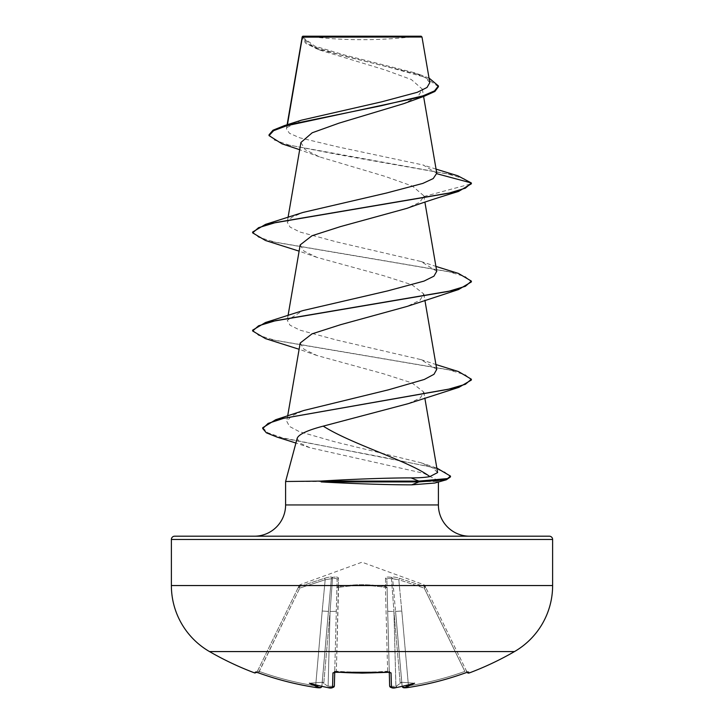 <?xml version="1.0" encoding="UTF-8"?>
<svg xmlns="http://www.w3.org/2000/svg" width="724" height="724" viewBox="0 0 724 724"><rect width="100%" height="100%" fill="white"/><g stroke="black" fill="none" stroke-linecap="round" stroke-linejoin="round"><path stroke-width="0.54" stroke-dasharray="3.62 2.71" d="M395.965 687.637L396.481 686.071L396.073 687.619L391.44 687.42L391.06 672.895L387.774 672.026A303.618 272.894 -0 0 1 362 673.012A303.618 272.894 -0 0 1 336.226 672.026L336.361 671.211L334.732 671.401L334.714 672.18L337.14 579.734L334.714 672.18M469.107 673.012L468.627 672.026A1.638 1.638 -26 0 1 466.582 671.211L468.039 672.107L467.134 672.334A1.638 1.638 0 0 1 467.052 672.198L466.582 671.211L467.052 672.198M424.789 585.535L423.875 584.711L424.762 586.603L399.295 578.241C395.367 577.037 392.761 576.738 391.467 577.363C387.675 576.738 385.684 577.037 385.521 578.241L385.639 586.603L385.521 578.241C385.684 577.037 387.666 576.738 391.467 577.363C392.752 576.738 395.358 577.037 399.295 578.241L424.762 586.603L423.875 584.711L362 562.195L300.125 584.711L299.238 586.603L299.763 588.096L298.297 587.426L299.763 588.096L299.238 586.603L324.705 578.241C328.633 577.037 331.239 576.738 332.533 577.363C336.325 576.738 338.316 577.037 338.479 578.241L338.361 586.603C354.172 584.105 369.937 584.105 385.639 586.603A1.638 1.557 -1.5 0 1 387.087 588.096L389.639 685.845C390.028 686.325 392.109 686.424 395.883 686.135C392.1 686.424 390.019 686.325 389.639 685.845A1.638 1.62 -1.5 0 0 391.44 687.42M391.06 672.895A1.638 1.538 -1.5 0 1 389.268 671.401L389.711 672.306L389.268 671.401L387.639 671.211L385.44 587.426A1.638 0.715 -1.5 0 1 385.584 587.426A1.638 0.715 -1.5 0 1 387.087 588.096L386.86 579.734L387.087 588.096A1.638 0.715 -1.5 0 0 385.44 587.426C369.81 584.929 354.19 584.929 338.561 587.426C354.19 584.929 369.81 584.929 385.44 587.426L387.639 671.211L389.268 671.401L387.087 588.096A1.638 1.557 -1.5 0 0 385.639 586.603C369.828 584.105 354.063 584.105 338.361 586.603L338.479 578.241C338.316 577.037 336.334 576.738 332.533 577.363C331.248 576.738 328.642 577.037 324.705 578.241L299.238 586.603L300.125 584.711L299.211 585.535M514.502 651.573L209.498 651.573M468.627 672.026L465.423 672.904L464.862 671.401L466.582 671.211L425.712 587.426L466.582 671.211L464.862 671.401L424.237 588.096L425.712 587.426C424.49 584.929 424.49 584.929 425.712 587.426C424.49 584.929 424.49 584.929 425.712 587.426L424.237 588.096L424.762 586.603L424.237 588.096L398.815 579.734L401.793 611.02L398.815 579.734L391.494 578.729L393.928 611.4L391.494 578.729L392.652 578.729L402.173 686.497A1.638 1.629 -5 0 1 402.101 686.135L395.566 611.4L402.101 686.135L408.336 685.845L402.101 686.135A1.638 1.629 175 0 0 402.137 686.334M465.423 672.895A304.234 304.125 0 0 1 408.589 687.42L402.879 687.429M396.073 687.61L396.073 687.619A304.596 303.437 0 0 0 396.29 687.583A224.675 118.148 146.2 0 0 414.581 683.23A224.675 106.374 -143.3 0 1 403.965 687.583M336.226 672.026L332.94 672.895A1.638 1.538 -178.5 0 0 334.732 671.401L336.361 671.211L336.235 672.134L334.289 672.306L334.732 671.401A1.638 1.538 -178.5 0 1 334.56 672.053M332.94 672.895L332.56 687.42L328.035 687.637M321.863 686.334A1.638 1.629 -175 0 0 321.899 686.135L321.746 686.705L321.899 686.135L315.664 685.845L321.899 686.135A1.638 1.629 5 0 1 321.827 686.497L328.434 611.4L321.899 686.135L328.434 611.4L321.899 686.135L321.257 687.329L320.035 687.583A224.675 106.374 143.3 0 1 309.419 683.23A224.675 118.148 -146.2 0 0 327.71 687.583A304.596 303.437 0 0 0 327.927 687.61L327.927 687.61M320.035 687.583L315.411 687.42A304.234 304.125 0 0 1 258.577 672.895L255.373 672.026L254.893 673.012M306.786 36.2A437.495 437.495 0 0 0 417.214 36.2L306.786 36.2L417.214 36.2M254.35 536.194L469.65 536.194L254.35 536.194M297.175 438.319L299.799 443.043L309.781 447.676L423.694 473.288L438.138 480.528L438.4 481.505L285.6 481.505M434.789 483.035L437.93 481.505L438.4 482.012M328.117 686.135L328.117 686.135C331.9 686.424 333.981 686.325 334.361 685.845C333.972 686.325 331.891 686.424 328.117 686.135A302.958 301.799 180 0 1 327.519 686.071L323.773 683.384L327.519 686.071A302.958 301.799 180 0 0 328.117 686.135L330.072 611.4L332.506 578.729L331.348 578.729L328.434 611.4L331.348 578.729L332.506 578.729L330.072 611.4A6.254 0.543 1.5 0 0 336.316 611.02A6.254 0.543 1.5 0 1 330.072 611.4L328.117 686.135M395.928 686.497L395.883 686.135A302.958 301.799 180 0 0 396.481 686.071L400.227 683.384L396.481 686.071A302.958 301.799 180 0 1 395.883 686.135L393.928 611.4A6.254 0.543 -1.5 0 1 387.684 611.02L389.277 672.035L387.684 611.02A6.254 0.543 -1.5 0 0 393.928 611.4L395.928 686.497M436.771 173.208L423.205 165.018L337.8 146.882L299.854 137.832L289.482 133.316L286.433 128.8L287.446 124.664M438.427 86.744L425.042 77.269L391.023 67.794L316.786 48.843L305.799 43.404L302.08 37.974L302.315 36.716L307.202 43.585L320.967 50.445L384.743 69.839L411.313 79.522L422.336 89.161L418.101 96.419L403.811 103.641M300.94 142.474L305.139 149.651L319.411 156.846L384.978 176.357L412.436 186.095L423.802 195.788L423.875 196.521L419.504 202.421L407.024 208.322M300.188 244.902L304.008 251.138L316.967 257.382L383.548 275.672L412.037 284.822L423.802 293.971L419.992 300.207L407.042 306.442M300.188 343.031L304.008 349.267L316.958 355.502L383.584 373.801L412.037 382.951L423.812 392.091L420.3 397.992L408.236 403.657M437.613 472.573L432.88 468.012L420.671 462.663L335.483 441.993L299.284 431.64L289.528 426.463L286.758 421.278L291.672 415.857L303.926 410.454M436.735 369.403L421.006 359.62L336.425 339.981L299.989 330.162L290.062 325.239L287.256 320.343L302.994 310.56M436.753 271.274L420.988 261.5L336.461 241.87L299.989 232.042L290.107 227.128L287.247 222.214L291.718 217.336L302.994 212.44M286.957 127.533L301.465 120.175M429.812 82.599L425.205 77.586L413.531 72.518L345.04 55.133L314.732 46.128L302.288 36.906L421.992 37.024M423.875 196.521L471.369 183.796L464.238 178.801L447.079 173.814L282.061 143.868M429.042 78.047L420.997 75.034L344.262 56.11L313.338 46.644L302.08 37.177L302.315 36.716M457.821 175.787L341.945 155.289L288.939 145.044L274.097 139.922L269.038 134.8M438.138 480.528L437.93 481.505M174.656 536.194L549.344 536.194M265.482 240.504L448.21 271.563L465.423 276.74L471.369 281.917M265.473 338.624L448.201 369.683L465.414 374.86L471.369 380.037M277.066 437.097L381.928 457.007L430.373 466.962L444.599 471.939L450.473 476.917M252.631 232.042L258.586 237.219L275.808 242.395L458.518 273.455M252.631 330.162L258.586 335.339L275.808 340.515L458.527 371.575M262.721 427.73L267.799 432.762L282.36 437.794L436.853 468.075M302.822 36.2L421.178 36.2M402.101 686.135L392.652 578.729L398.815 579.734L399.295 578.241L398.815 579.734L424.237 588.096L464.862 671.401A302.596 302.487 180 0 1 408.336 685.845A302.596 302.487 180 0 0 464.862 671.401L465.414 672.895M325.185 579.734L322.207 611.02L325.185 579.734L331.348 578.729L325.185 579.734L324.705 578.241L325.185 579.734L299.763 588.096L325.185 579.734M298.288 587.426L256.948 672.198L298.288 587.426C299.51 584.929 299.51 584.929 298.288 587.426C299.51 584.929 299.51 584.929 298.288 587.426A1.638 1.62 -154 0 1 299.238 586.603A1.638 1.62 26 0 0 298.288 587.426L298.297 587.426M334.723 672.035L334.732 671.401L334.289 672.306M322.714 682.243L323.773 683.384L322.714 682.243L322.135 683.384L322.714 682.243L309.419 683.23L322.714 682.243M387.774 672.026L387.639 671.211A301.989 271.428 180 0 1 336.361 671.211L338.361 586.603A1.638 1.557 -178.5 0 0 336.913 588.096A1.638 1.557 -178.5 0 1 338.361 586.603L338.561 587.426A1.638 0.715 1.5 0 0 336.913 588.096A1.638 0.715 1.5 0 1 338.416 587.426A1.638 0.715 1.5 0 1 338.561 587.426L336.361 671.211A301.989 271.428 180 0 0 362 672.198A301.989 271.428 180 0 0 387.639 671.211L387.729 672.026M401.286 682.243L401.865 683.384L401.286 682.243L400.227 683.384L401.286 682.243L414.581 683.23L401.286 682.243M255.961 672.107L257.418 671.211L255.961 672.107L258.577 672.904L299.763 588.096L259.138 671.401A302.596 302.487 180 0 0 315.664 685.845L322.207 611.02L328.434 611.4L322.207 611.02L315.664 685.845A302.596 302.487 180 0 1 259.138 671.401L257.418 671.211L259.138 671.401L258.586 672.895M395.566 611.4L401.793 611.02L395.566 611.4M391.494 578.729C388.471 578.132 386.924 578.467 386.86 579.734C386.924 578.467 388.462 578.132 391.494 578.729L391.467 577.363A1.638 1.566 51.1 0 1 392.652 578.729A1.638 1.566 51.1 0 0 391.467 577.363L391.494 578.729M337.14 579.734C337.076 578.467 335.538 578.132 332.506 578.729C335.529 578.132 337.076 578.467 337.14 579.734A1.638 1.566 -178.5 0 1 338.479 578.241A1.638 1.566 -178.5 0 0 337.14 579.734L336.316 611.02M386.86 579.734A1.638 1.566 -1.5 0 0 385.521 578.241A1.638 1.566 -1.5 0 1 386.86 579.734L387.684 611.02M332.506 578.729L332.533 577.363L332.506 578.729M331.348 578.729A1.638 1.566 128.9 0 1 332.533 577.363A1.638 1.566 128.9 0 0 331.348 578.729M389.711 672.306L389.268 671.401A1.638 1.538 -1.5 0 0 389.44 672.053M408.589 687.429L401.793 611.02L408.589 687.429M467.921 672.125A1.638 1.638 154 0 1 466.582 671.211L468.039 672.107M315.664 685.845L315.411 687.429L315.664 685.845M255.373 672.026A1.638 1.638 26 0 0 257.418 671.211A1.638 1.638 -154 0 1 256.079 672.125M332.56 687.42A1.638 1.62 -178.5 0 0 334.361 685.845M285.6 504.945L438.4 504.945M171.38 539.471L552.62 539.471M552.62 585.544L171.38 585.544M400.227 683.384L393.928 611.4L400.227 683.384M323.773 683.384L330.072 611.4L323.773 683.384M424.762 586.603A1.638 1.62 154 0 1 425.712 587.426A1.638 1.62 -26 0 0 424.762 586.603M385.44 587.426L385.639 586.603L385.44 587.426M287.12 124.763L286.433 128.8M422.345 89.161L423.594 96.455M288.071 217.354L287.238 222.214M423.802 195.788L424.888 202.087M288.071 315.474L287.238 320.334M423.812 293.962L424.888 300.207M287.681 415.893L286.758 421.287M423.812 392.091L424.825 397.992M320.967 50.454L316.786 48.843M319.411 156.846L299.682 149.705M302.08 37.974L302.08 37.168M436.074 169.135L423.205 165.009M420.997 75.034L413.531 72.518M309.781 447.676L295.908 443.034M316.967 257.382L299.112 251.147M316.958 355.502L299.112 349.276M420.662 462.663L436.554 467.976M421.006 359.62L435.929 364.543M420.988 261.491L435.929 266.414M395.938 687.637L392.526 687.782M321.157 687.402L318.741 687.782M331.402 687.791L333.556 687.284L334.352 685.899"/><path stroke-width="1.09" d="M468.627 672.026L469.107 673.012A1.638 1.638 0 0 1 467.134 672.334L468.627 672.026A1.638 1.638 154 0 1 467.921 672.125M256.079 672.125A1.638 1.638 -154 0 1 255.373 672.026L254.893 673.012A304.994 304.994 0 0 1 209.498 651.573L514.502 651.573A76.246 76.246 0 0 0 552.62 585.544L552.62 539.471L171.38 539.471L171.38 585.544L552.62 585.544M209.498 651.573A76.246 76.246 0 0 1 171.38 585.544M469.107 673.012A304.994 304.994 0 0 0 514.502 651.573M299.682 149.705L282.061 143.868L269.038 135.614L269.038 134.8L273.02 130.202L284.451 125.605L301.465 120.166L381.801 101.794L417.259 92.31L427.015 87.477L429.812 82.599L421.992 37.024L421.178 36.2L302.822 36.2L302.261 36.761M421.992 37.024L302.361 37.141L287.446 124.664M552.62 539.471A3.285 3.285 0 0 0 549.344 536.194L174.656 536.194A3.285 3.285 0 0 0 171.38 539.471M469.65 536.194A31.25 31.25 0 0 1 438.4 504.945L285.6 504.945A31.25 31.25 0 0 1 254.35 536.194M323.221 426.137C307.356 430.291 298.668 434.355 297.175 438.319L285.6 481.505L320.678 481.098C348.063 479.397 386.634 477.858 411.087 477.894C419.196 477.876 425.459 477.451 429.866 476.6C409.332 461.125 352.163 444.5 323.221 426.137L408.236 403.657L458.944 387.331L283.935 418.246L268.133 423.395L262.721 428.545L266.396 432.825L277.066 437.097L295.908 443.034M285.6 481.505L285.6 504.945M438.4 482.012L438.4 504.945M321.121 481.505L321.121 481.913C348.461 483.496 387.204 484.881 411.721 484.854L434.789 483.035L446.382 479.786L418.87 481.913L418.87 481.098L411.087 477.894M328.289 687.646L327.71 687.583A224.675 118.148 -146.2 0 1 309.419 683.23A224.675 106.374 143.3 0 0 320.035 687.583L321.257 687.329L321.899 686.071M269.038 135.614L273.609 130.682L286.65 125.759L424.409 96.174L403.811 103.641L339.131 123.107L312.189 132.782L300.94 142.474M436.074 169.135L457.821 175.787L471.369 182.973L471.369 183.796L458.518 191.444C445.812 195.335 428.309 200.611 407.024 208.322L340.443 226.612L311.972 235.752L300.188 244.902L288.071 315.474M435.929 266.414L458.518 273.455L471.369 281.102L471.369 281.917L458.527 289.564L407.042 306.442L340.452 324.732L311.963 333.882L300.188 343.031L287.681 415.893M429.866 476.6L437.613 472.573L424.825 397.992M435.929 364.543L458.527 371.575L471.369 379.222L465.396 384.281L448.038 389.349L275.69 419.721L303.926 410.454L388.444 389.82L424.273 379.476L433.966 374.317L436.735 369.403M471.369 281.102L465.414 286.279L448.192 291.455L265.473 322.515L302.994 310.56L387.575 290.921L424.002 281.102L433.929 276.179L436.753 271.274L424.888 202.087M436.807 173.715L471.369 182.973L465.414 188.15L448.201 193.326L265.482 224.386L302.994 212.44L386.236 193.091L422.843 183.407L433.224 178.566L436.771 173.208L423.594 96.455M424.409 96.174L434.889 91.459L438.427 86.744L438.427 85.93L429.042 78.047M284.451 125.605L381.132 105.767L422.952 95.849L434.518 90.889L438.427 85.93M458.518 191.444L275.79 222.503L258.577 227.68L252.631 232.857L265.482 240.504L299.112 251.147M458.527 289.564L275.79 320.623L258.577 325.8L252.631 330.977L265.473 338.624L299.112 349.276M471.369 379.222L471.369 380.037L458.944 387.331M436.853 468.075L450.473 476.093L450.473 476.917L446.382 479.786M265.482 224.386L252.631 232.042L252.631 232.857M265.473 322.515L252.631 330.162L252.631 330.977M275.69 419.721L262.721 427.73L262.721 428.545M450.473 476.093L447.55 478.591L418.87 481.098L320.678 481.098M321.121 481.913L418.87 481.913L411.721 484.854M255.373 672.026L258.577 672.895A304.234 304.125 -0 0 0 315.411 687.42L320.035 687.583M327.927 687.619L327.927 687.61A304.596 303.437 0 0 1 327.71 687.583L332.56 687.42L332.94 672.895L336.226 672.026A303.618 272.894 -0 0 0 387.774 672.026L391.06 672.895L391.44 687.42L395.711 687.646M402.173 686.497L403.965 687.583A224.675 106.374 -143.3 0 0 414.581 683.23A224.675 118.148 146.2 0 1 396.29 687.583L396.29 687.583A304.596 303.437 0 0 1 396.073 687.61L396.073 687.619M403.965 687.583L408.589 687.429A304.234 304.125 -0 0 0 465.423 672.895L465.414 672.895M395.938 687.637L395.965 687.637C392.915 688.551 390.806 687.954 389.639 685.845L389.286 672.18M334.714 672.18L334.361 685.845L334.723 672.035M392.526 687.782L390.435 687.275L389.639 685.845A1.638 1.62 -1.5 0 0 391.44 687.42M389.44 672.053A1.638 1.538 -1.5 0 0 391.06 672.895M389.268 671.401L389.711 672.306L362 673.121L336.226 672.026M334.56 672.053A1.638 1.538 -178.5 0 1 332.94 672.895M331.402 687.791L328.035 687.637C331.085 688.551 333.194 687.954 334.361 685.845A1.638 1.62 -178.5 0 1 332.56 687.42M402.843 687.402C403.431 687.936 405.349 687.945 408.589 687.429C428.002 684.415 446.943 679.574 465.423 672.904C446.943 679.574 428.002 684.415 408.589 687.429C405.349 687.945 403.431 687.936 402.843 687.402L402.544 687.139M321.157 687.402C320.569 687.936 318.651 687.945 315.411 687.429L315.411 687.42C295.998 684.415 277.057 679.574 258.577 672.904L256.097 672.107M258.586 672.895L258.577 672.904C277.057 679.574 295.998 684.415 315.411 687.429L318.741 687.782M302.207 36.879L287.12 124.763M300.922 142.474L288.071 217.354M424.888 300.207L436.762 369.394M302.08 37.974L302.08 37.168M389.711 672.306L334.289 672.306L334.732 671.401M465.423 672.904L467.903 672.107M321.746 686.705L321.899 686.135M254.893 673.012L256.948 672.198"/></g></svg>
